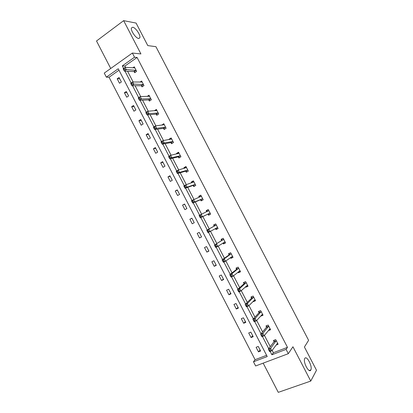 <?xml version="1.0" encoding="UTF-8"?>
<svg xmlns="http://www.w3.org/2000/svg" width="413" height="413" viewBox="0 0 413 413"><rect width="100%" height="100%" fill="white"/><g stroke="black" fill="none" stroke-linecap="round" stroke-linejoin="round"><path stroke-width="0.62" d="M138.592 38.466C135.815 38.306 130.4 30.33 131.468 27.929L132.759 27.232C135.619 27.537 140.874 35.394 139.826 37.764L138.592 38.466M310.808 370.033C309.089 373.76 302.806 362.01 304.701 358.608L304.789 358.448C306.596 354.922 312.729 366.527 310.86 369.929L310.808 370.033M263.169 363.141L278.279 392.35L310.752 381.07L292.941 346.765L288.31 353.683L255.647 365.964L253.484 361.778L267.232 356.548L118.242 68.759L106.358 77.169L104.252 73.091L132.356 53.05L134.53 57.231L122.274 65.904L123.595 68.45M132.356 53.05L140.921 53.927L123.647 20.65L136.084 23.071L147.792 45.606L155.913 46.669L308.609 340.317L304.422 347.018L316.492 370.249L310.752 381.07M123.647 20.65L96.508 40.99L110.725 68.475M119.001 70.22L109.053 77.241L255.095 359.697L253.484 361.778M109.053 77.241L106.358 77.169M141.514 85.858L142.041 86.875L143.987 85.563L141.623 81.015L140.007 82.115M156.228 114.246L156.754 115.263L158.731 113.998L156.362 109.44L154.426 110.767M170.982 142.707L171.509 143.729L173.512 142.516L171.142 137.942L169.144 139.16L169.32 139.506M185.773 171.245L186.304 172.267L188.338 171.106L185.958 166.516L183.93 167.688L184.26 168.323M200.604 199.856L201.136 200.883L203.201 199.773L200.816 195.173L198.756 196.294L199.236 197.218M218.079 228.466L216.014 229.576L218.105 228.513L215.715 223.903L213.624 224.977L214.161 226.004M216.014 229.576L215.478 228.549M232.942 257.134L230.924 258.347L233.051 257.335L230.65 252.715L228.534 253.732L229.07 254.764M230.924 258.347L230.521 257.567M247.852 285.884L245.88 287.195L248.032 286.235L245.627 281.599L243.479 282.569L244.016 283.602M245.88 287.195L245.627 286.705M262.797 314.706L261.754 315.145L260.871 316.121L263.055 315.212L260.644 310.561L258.466 311.479L259.008 312.517M276.07 345.061L278.119 344.266L275.703 339.605L273.494 340.472L274.036 341.51M272.167 350.338L273.396 352.717L287.484 347.343L137.08 57.464L124.891 66.065L125.593 67.422M127.586 71.268L133.146 82.001M135.066 85.708L140.709 96.606M142.557 100.168L148.288 111.226M150.058 114.654L155.871 125.872M157.575 129.15L163.471 140.534M165.097 143.672L171.075 155.216M172.629 158.215L178.695 169.919M180.171 172.773L186.32 184.642M187.724 187.357L193.96 199.386M195.292 201.957L201.606 214.151M202.866 216.577L209.231 228.869M210.496 231.306L216.825 243.525M218.167 246.112L224.429 258.202M225.849 260.939L232.044 272.9M233.541 275.786L239.669 287.618M241.244 290.659L247.304 302.352M248.956 305.548L254.95 317.112M256.685 320.457L262.606 331.887M264.418 335.387L270.272 346.688M270.283 329.151L269.235 329.574L268.383 330.612L270.582 329.729L268.171 325.072L265.977 325.965L266.514 327.003M255.317 300.287L253.37 301.65L255.539 300.716L253.133 296.069L250.97 297.014L251.507 298.052M253.37 301.65L253.19 301.304M240.392 271.501L238.399 272.761L240.536 271.775L238.136 267.144L236.004 268.14L236.535 269.173M238.399 272.761L238.069 272.126M225.508 242.792L223.464 243.954L225.57 242.916L223.18 238.301L221.074 239.344L221.611 240.376M223.464 243.954L222.984 243.03M208.038 214.192L208.57 215.219L210.651 214.135L208.26 209.53L206.185 210.625L206.722 211.652M193.186 185.54L193.718 186.568L195.767 185.427L193.382 180.837L191.338 181.983L191.74 182.758M178.37 156.966L178.901 157.988L180.92 156.801L178.545 152.221L176.532 153.414L176.785 153.904M163.6 128.469L164.126 129.486L166.119 128.247L163.749 123.678L161.87 125.129M148.866 100.044L149.392 101.061L151.354 99.77L148.99 95.217L147.167 96.425M134.168 71.697L134.695 72.709L136.626 71.372L134.271 66.829L132.816 67.846M287.484 347.343L286.08 349.383L288.31 353.683M137.08 57.464L134.53 57.231M270.148 351.396L271.899 354.772L286.08 349.383M124.989 71.144L131.148 83.028M132.527 85.697L138.711 97.633M140.074 100.266L146.285 112.259M147.632 114.86L153.873 126.899M155.205 129.476L161.468 141.566M162.784 144.106L169.072 156.248M170.373 158.757L176.687 170.956M177.972 173.429L184.317 185.68M185.582 188.127L191.952 200.424M193.201 202.84L199.598 215.188M200.832 217.568L207.249 229.958M208.488 232.343L214.899 244.728M216.159 247.155L222.561 259.519M223.836 261.981L230.232 274.33M231.528 276.834L237.914 289.162M239.23 291.707L245.611 304.014M246.943 306.596L253.314 318.888M254.666 321.51L261.026 333.781M262.405 336.44L268.749 348.696M255.095 359.697L266.591 355.314M119.052 77.463L121.37 81.944L119.496 83.245L117.178 78.769L119.052 77.463M126.29 91.454L128.613 95.94L126.724 97.215L124.406 92.739L126.29 91.454M133.538 105.46L135.867 109.956L133.962 111.205L131.639 106.719L133.538 105.46M140.802 119.486L143.13 123.988L141.21 125.216L138.887 120.72L140.802 119.486M148.066 133.533L150.399 138.035L148.468 139.238L146.14 134.741L148.066 133.533M155.345 147.596L157.678 152.108L155.732 153.285L153.404 148.783L155.345 147.596M162.634 161.674L164.973 166.191L163.011 167.348L160.678 162.841L162.634 161.674M169.929 175.778L172.273 180.3L170.295 181.431L167.957 176.914L169.929 175.778M177.239 189.892L179.583 194.425L177.59 195.53L175.251 191.007L177.239 189.892M184.554 204.032L186.903 208.565L184.895 209.649L182.551 205.122L184.554 204.032M191.88 218.188L194.229 222.731L192.21 223.784L189.866 219.251L191.88 218.188M199.216 232.364L201.57 236.912L199.536 237.945L197.187 233.402L199.216 232.364M206.562 246.556L208.916 251.109L206.872 252.116L204.518 247.573L206.562 246.556M213.919 260.768L216.278 265.327L214.213 266.313L211.859 261.759L213.919 260.768M221.28 275.001L223.645 279.565L221.569 280.525L219.21 275.967L221.28 275.001M228.657 289.25L231.022 293.824L228.931 294.753L226.567 290.189L228.657 289.25M236.04 303.519L238.409 308.098L236.303 309.007L233.939 304.433L236.04 303.519M243.433 317.809L245.807 322.388L243.685 323.271L241.316 318.697L243.433 317.809M250.841 332.114L253.215 336.703L251.078 337.56L248.709 332.981L250.841 332.114M258.254 346.44L260.634 351.035L258.481 351.866L256.106 347.281L258.254 346.44M273.396 352.717L271.899 354.772M124.891 66.065L122.274 65.904M260.04 349.888L258.481 351.866M252.689 335.692L251.078 337.56M245.353 321.51L243.685 323.271M238.022 307.349L236.303 309.007M230.702 293.204L228.931 294.753M223.397 279.085L221.569 280.525M216.092 264.976L214.213 266.313M208.802 250.892L206.872 252.116M201.523 236.819L199.536 237.945M206.696 211.714L207.295 210.103L206.185 210.625M191.921 218.27L189.866 219.251M199.355 197.166L199.897 195.829L198.756 196.294M184.663 204.244L182.551 205.122M192.024 182.66L192.51 181.581L191.338 181.983M177.414 190.238L175.251 191.007M184.719 168.189L185.127 167.348L183.93 167.688M170.177 176.248L167.957 176.914M177.43 153.755L177.76 153.135L176.532 153.414M162.944 162.278L160.678 162.841M170.156 139.362L170.404 138.944L169.144 139.16M155.727 148.324L153.404 148.783M162.903 125L161.762 124.927M148.515 134.39L146.14 134.741M155.67 110.674L154.395 110.71M141.313 120.477L138.887 120.72M134.117 106.58L131.639 106.719M126.936 92.698L124.406 92.739M119.76 78.837L117.178 78.769M276.88 343.957L277.784 343.611M269.916 349.857L269.008 350.203L269.508 351.169L270.417 350.818L269.916 349.857L270.634 348.329L271.878 350.73L269.606 351.602L268.367 349.202L270.634 348.329L276.245 340.648M277.582 343.224L271.878 350.73L270.417 350.818M269.008 350.203L268.367 349.202L273.943 341.835L274.211 340.188M269.508 351.169L269.606 351.602M262.152 334.86L261.248 335.222L261.744 336.182L262.647 335.821L262.152 334.86L262.875 333.358L264.119 335.754L261.868 336.652L260.629 334.262L262.875 333.358L268.708 326.115M270.045 328.686L264.119 335.754L262.647 335.821M261.248 335.222L260.629 334.262L266.416 327.318L266.721 325.661M261.744 336.182L261.868 336.652M254.393 319.884L253.499 320.256L253.995 321.216L254.893 320.844L254.393 319.884L255.131 318.408L256.375 320.803L254.134 321.727L252.901 319.337L255.131 318.408L261.186 311.603M262.518 314.169L256.375 320.803L254.893 320.844M253.499 320.256L252.901 319.337L258.905 312.822L259.245 311.154M261.754 315.145L261.481 315.129M253.995 321.216L254.134 321.727M246.649 304.933L245.761 305.315L246.256 306.27L247.144 305.888L246.649 304.933L247.397 303.478L248.636 305.868L246.416 306.823L245.183 304.438L247.397 303.478L253.67 297.107M255.002 299.673L248.636 305.868L247.144 305.888M245.761 305.315L245.183 304.438L251.398 298.341L251.78 296.658M254.279 300.731L253.799 300.695M246.256 306.27L246.416 306.823M238.915 289.998L238.033 290.396L238.528 291.351L239.411 290.959L238.915 289.998L239.674 288.568L240.913 290.959L238.709 291.939L237.475 289.554L239.674 288.568L246.169 282.637M247.495 285.197L240.913 290.959L239.411 290.959M238.033 290.396L237.475 289.554L243.902 283.881L244.331 282.182M246.819 286.343L246.122 286.255M238.528 291.351L238.709 291.939M231.187 275.089L230.315 275.492L230.81 276.447L231.683 276.044L231.187 275.089L231.961 273.68L233.195 276.065L231.006 277.071L229.778 274.691L231.961 273.68L238.673 268.182M239.999 270.742L233.195 276.065L231.683 276.044M230.315 275.492L229.778 274.691L236.417 269.441L236.897 267.722M239.37 271.971L238.446 271.821M230.81 276.447L231.006 277.071M223.474 260.195L222.607 260.613L223.103 261.563L223.97 261.15L223.474 260.195L224.259 258.817L225.493 261.197L223.319 262.229L222.091 259.854L224.259 258.817L231.187 253.747M232.514 256.303L225.493 261.197L223.97 261.15M222.607 260.613L222.091 259.854L228.941 255.022L229.478 253.277M231.93 257.619L230.769 257.392M223.103 261.563L223.319 262.229M215.772 245.327L214.91 245.75L215.405 246.706L216.267 246.277L215.772 245.327L216.567 243.969L217.801 246.344L215.643 247.408L214.414 245.033L223.712 239.334M225.039 241.884L217.801 246.344L216.267 246.277M214.91 245.75L214.414 245.033L221.476 240.619L222.075 238.848M224.496 243.288L223.097 242.963M215.405 246.706L215.643 247.408M208.08 230.475L207.223 230.913L207.718 231.863L208.575 231.43L208.08 230.475L208.885 229.143L210.119 231.517L207.976 232.607L206.748 230.232L216.247 224.935M217.568 227.486L210.119 231.517L208.575 231.43M207.223 230.913L206.748 230.232L214.022 226.236L214.688 224.429M217.078 228.972L215.426 228.534M207.718 231.863L207.976 232.607M207.295 210.103L208.286 209.577M209.628 214.667L207.77 214.171L200.32 217.821L199.097 215.457L208.797 210.558M200.398 215.648L201.219 214.337L202.447 216.706L200.32 217.821L200.042 217.042L200.894 216.598L200.398 215.648L199.551 216.092L200.042 217.042M210.114 213.103L202.447 216.706L200.894 216.598M199.097 215.457L199.551 216.092M199.897 195.829L200.883 195.297M202.122 200.357L200.331 199.825L192.675 203.062L191.451 200.697L201.353 196.201M201.317 196.278L200.713 196.609L201.317 196.278M192.726 200.837L193.558 199.551L194.786 201.916L192.675 203.062L192.375 202.246L193.222 201.787L192.726 200.837L191.885 201.296L192.375 202.246M202.669 198.741L194.786 201.916L193.222 201.787M191.451 200.697L191.885 201.296M192.51 181.581L193.485 181.033M194.631 186.056L192.902 185.499L185.039 188.318L183.816 185.958L185.907 184.787L193.914 181.865M185.07 186.046L185.907 184.787L187.135 187.151L185.039 188.318L184.719 187.466L185.561 186.996L185.07 186.046L184.229 186.516L184.719 187.466M195.23 184.399L187.135 187.151L185.561 186.996M183.816 185.958L184.229 186.516M185.127 167.348L186.098 166.79M187.161 171.777L185.489 171.189L177.414 173.599L176.196 171.24L178.271 170.037L186.49 167.544M177.42 171.281L178.271 170.037L179.495 172.402L177.414 173.599L177.079 172.706L177.91 172.226L177.42 171.281L176.588 171.762L177.079 172.706M187.807 170.079L179.495 172.402L177.91 172.226M176.196 171.24L176.588 171.762M177.76 153.135L178.726 152.562M179.701 157.518L178.08 156.899L169.8 158.897L168.581 156.542L170.641 155.314L179.077 153.244M169.779 156.532L170.641 155.314L171.865 157.673L169.8 158.897L169.444 157.967L170.27 157.477L169.779 156.532L168.953 157.023L169.444 157.967M180.388 155.773L171.865 157.673L170.27 157.477M168.581 156.542L168.953 157.023M170.404 138.944L171.359 138.36M172.262 143.27L170.683 142.63L162.195 144.214L160.982 141.865L163.021 140.611L171.674 138.964M162.149 141.804L163.021 140.611L164.245 142.965L162.195 144.214L161.819 143.249L162.639 142.748L162.149 141.804L161.333 142.304L161.819 143.249M172.985 141.489L164.245 142.965L162.639 142.748M160.982 141.865L161.333 142.304M163.052 124.767L164.002 124.174M164.839 129.042L163.295 128.381L154.607 129.553L153.388 127.204L155.417 125.929L164.276 124.7M154.534 127.096L155.417 125.929L156.635 128.278L154.607 129.553L154.209 128.551L155.02 128.04L154.534 127.096L153.719 127.612L154.209 128.551M165.587 127.225L156.635 128.278L155.02 128.04M153.388 127.204L153.719 127.612M155.716 110.612L156.656 110.003M157.425 114.835L155.918 114.148L147.023 114.912L145.81 112.568L147.818 111.262L156.894 110.457M146.925 112.408L147.818 111.262L149.036 113.611L147.023 114.912L146.605 113.874L147.415 113.353L146.925 112.408L146.119 112.935L146.605 113.874M158.2 112.981L149.036 113.611L147.415 113.353M145.81 112.568L146.119 112.935M148.52 96.384L149.32 95.852M150.027 100.643L148.551 99.936L139.449 100.292L138.236 97.953L140.234 96.621L149.516 96.234M139.331 97.742L140.234 96.621L141.447 98.965L139.449 100.292L139.016 99.218L139.816 98.681L139.331 97.742L138.531 98.279L139.016 99.218M150.822 98.753L141.447 98.965L139.816 98.681M138.236 97.953L138.531 98.279M141.385 82.135L141.995 81.722M142.645 86.467L141.194 85.739L131.886 85.692L130.678 83.354L132.656 81.996L142.155 82.032M131.742 83.096L132.656 81.996L133.869 84.34L131.886 85.692L131.432 84.577L132.227 84.035L131.742 83.096L130.947 83.643L131.432 84.577M143.456 84.546L132.227 84.035M130.678 83.354L130.947 83.643M134.225 67.928L134.679 67.613M135.273 72.311L133.843 71.563L124.334 71.113L123.126 68.775L125.093 67.391L134.798 67.846M124.163 68.47L125.093 67.391L126.306 69.73L124.334 71.113L123.864 69.962L124.649 69.41L124.163 68.47L123.379 69.023L123.864 69.962M136.099 70.355L124.649 69.41M276.158 340.973L273.943 341.835M276.23 340.761L274.02 341.623M268.615 326.43L266.416 327.318M268.693 326.224L266.499 327.111M261.083 311.903L258.905 312.822M261.166 311.707L258.987 312.626M253.561 297.401L251.398 298.341M253.649 297.21L251.486 298.155M246.055 282.915L243.902 283.881M246.143 282.735L243.995 283.7M239.917 270.727L239.643 270.856M238.554 268.45L236.417 269.441M238.647 268.28L236.515 269.271M232.431 256.287L232.054 256.468M231.063 254L228.941 255.022M231.161 253.84L229.045 254.857M224.956 241.863L224.342 242.163M223.583 239.576L221.476 240.619M223.686 239.421L221.58 240.464M217.486 227.46L215.865 228.286M216.113 225.168L214.022 226.236M216.221 225.023L214.13 226.092M210.026 213.077L207.951 214.166M209.845 213.082L207.77 214.171M208.766 210.64L207.068 211.533M202.582 198.715L200.517 199.83M202.396 198.71L200.331 199.825M195.142 184.368L193.093 185.509M194.951 184.358L192.902 185.499M193.883 181.937L193.516 182.143M187.714 170.042L185.68 171.209M187.523 170.022L185.489 171.189M186.459 167.616L186.196 167.766M180.295 155.737L178.277 156.93M180.099 155.711L178.08 156.899M172.887 141.447L170.884 142.666M172.686 141.416L170.683 142.63M165.489 127.183L163.502 128.422M165.283 127.137L163.295 128.381M158.102 112.93L156.129 114.2M157.89 112.878L155.918 114.148M150.724 98.702L148.768 99.992M150.513 98.64L148.551 99.936M143.357 84.489L141.411 85.806M143.135 84.422L141.194 85.739M135.996 70.298L134.07 71.64M135.774 70.22L133.843 71.563M310.86 369.929L309.27 370.492M139.826 37.764L138.825 38.486M276.189 340.921L273.974 341.783M268.656 326.363L266.457 327.256M261.13 311.83L258.951 312.744M253.618 297.314L251.455 298.258M246.117 282.822L243.964 283.788M238.626 268.347L236.489 269.338M231.146 253.892L229.024 254.914M223.67 239.463L221.569 240.505M216.211 225.049L214.12 226.118M208.761 210.656L207.274 211.435"/></g></svg>
